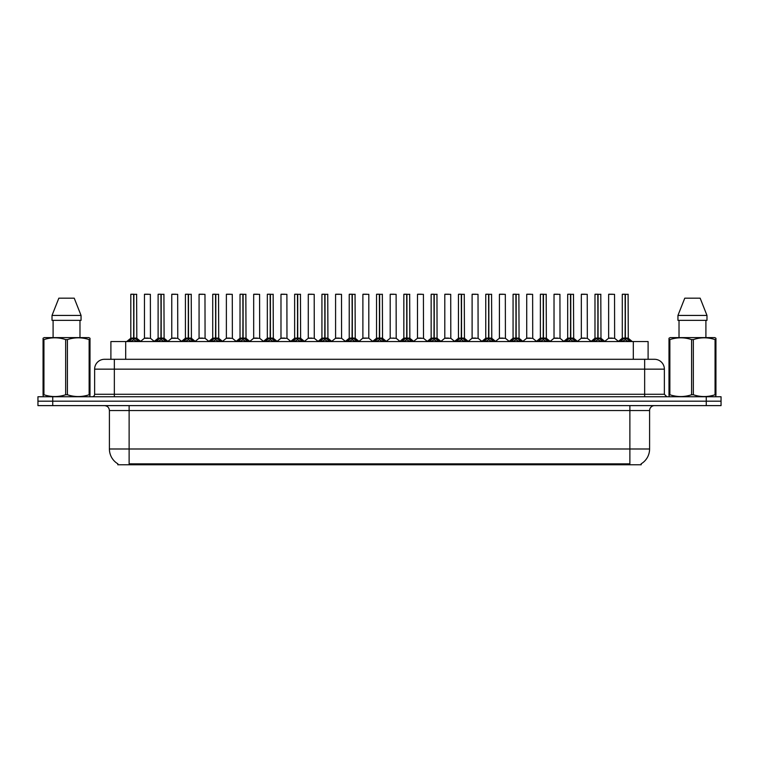 <?xml version="1.0" encoding="UTF-8"?>
<svg xmlns="http://www.w3.org/2000/svg" width="759" height="759" viewBox="0 0 759 759"><rect width="100%" height="100%" fill="white"/><g stroke="black" fill="none" stroke-linecap="round" stroke-linejoin="round"><path stroke-width="1.14" d="M108.167 359.292L110.899 359.292L110.899 341.55L648.101 341.55L648.101 359.292M641.203 463.787L641.203 464.764L117.797 464.764L117.797 463.787M117.939 463.872A17.248 17.248 0 0 1 109.41 448.996L129.125 448.996L129.125 463.872L629.875 463.872L629.875 448.996L649.59 448.996L649.59 410.553A4.924 4.924 0 0 1 654.514 405.619M109.41 448.996L109.41 410.553C109.125 407.555 107.484 405.913 104.486 405.619M641.061 463.872A17.248 17.248 0 0 0 649.59 448.996M721.05 405.619L721.05 401.188L37.95 401.188L37.95 405.619L52.732 405.619L52.732 401.188L37.95 401.188L37.95 396.748L52.732 396.748L52.732 401.188L721.05 401.188L721.05 405.619L52.732 405.619M664.372 369.149L94.628 369.149A9.858 9.858 0 0 1 104.486 359.292L654.514 359.292A9.858 9.858 0 0 1 664.372 369.149L664.372 394.282L666.838 396.748M94.628 369.149L94.628 394.282A2.467 2.467 0 0 1 92.162 396.748M721.05 396.748L721.05 401.188L721.05 396.748L52.732 396.748M128.707 341.55L130.406 339.776L133.631 338.144L133.631 339.861L133.802 294.236L130.899 294.236L133.717 294.236L133.717 338.097L137.123 339.776L138.812 341.55M133.641 294.236L130.804 294.331L130.804 338.097L133.631 338.144M133.888 338.144L133.888 339.861L133.802 338.097L136.715 338.097L133.888 338.106L133.888 294.236M134.22 338.296L136.81 338.296L136.62 294.236M133.631 294.331L133.802 338.097M133.717 294.236L132.778 294.236M133.309 338.296L130.804 338.106L133.764 338.097M137.113 341.559L133.888 339.861M133.631 339.861L130.406 341.559L130.406 339.776M148.157 338.097L147.284 338.097M144.457 294.331L150.367 294.331L150.462 338.296L144.371 338.296L147.417 338.097L144.457 338.106L144.457 294.331L150.367 294.331M148.403 294.236L144.552 294.236M156.012 341.55L157.711 339.776L160.936 338.144L160.936 339.861L161.107 294.236L158.204 294.236L161.022 294.236L161.022 338.097L164.428 339.776L166.117 341.55M160.936 294.236L158.109 294.331L158.109 338.097L160.936 338.144M161.193 338.144L161.193 339.861L161.107 338.097L164.02 338.097L161.193 338.106L161.193 294.236M161.515 338.296L164.115 338.296L163.925 294.236M160.936 294.331L161.107 338.097M161.022 294.236L160.083 294.236M160.614 338.296L158.109 338.106L161.069 338.097M164.428 339.776L164.428 341.55L161.193 339.861M160.936 339.861L157.711 341.559L157.711 339.776M183.317 341.55L185.016 339.776L188.241 338.144L188.241 339.861L188.412 294.236L185.509 294.236L188.327 294.236L188.327 338.097L191.733 339.776L193.422 341.55M188.241 294.236L185.414 294.331L185.414 338.097L188.241 338.144M188.498 338.144L188.498 339.861L188.412 338.097L191.325 338.097L188.498 338.106L188.498 294.236M188.82 338.296L191.42 338.296L191.23 294.236M188.241 294.331L188.412 338.097M188.327 294.236L187.388 294.236M187.919 338.296L185.414 338.106L188.374 338.097M191.733 339.776L191.733 341.55L188.498 339.861M188.241 339.861L185.016 341.559L185.016 339.776M210.623 341.55L212.311 339.776L215.547 338.144L215.547 339.861L215.717 294.236L212.814 294.236L215.632 294.236L215.632 338.097L219.038 339.776L220.727 341.55M215.547 294.236L212.719 294.331L212.719 338.097L215.547 338.144M215.803 338.144L215.803 339.861L215.717 338.097L218.63 338.097L215.803 338.106L215.803 294.236M216.125 338.296L218.725 338.296L218.535 294.236M215.547 294.331L215.717 338.097M215.632 294.236L214.693 294.236M215.224 338.296L212.719 338.106L215.67 338.097M219.038 339.776L219.038 341.55L215.803 339.861M215.547 339.861L212.321 341.559L212.311 339.776M237.928 341.55L239.616 339.776L242.852 338.144L242.852 339.861L243.022 294.236L240.119 294.236L242.937 294.236L242.937 338.097L246.333 339.776L248.032 341.55M242.852 294.236L240.024 294.331L240.024 338.097L242.852 338.144M243.108 338.144L243.108 339.861L243.022 338.097L245.935 338.097L243.108 338.106L243.108 294.236M243.43 338.296L246.03 338.296L245.84 294.236M242.852 294.331L243.022 338.097M242.937 294.236L241.988 294.236M242.529 338.296L240.024 338.106L242.975 338.097M246.333 339.776L246.333 341.55L243.108 339.861M242.852 339.861L239.626 341.559L239.616 339.776M175.462 338.097L174.589 338.097M171.762 294.331L177.672 294.331L177.767 338.296L171.667 338.296L174.722 338.097L171.762 338.106L171.762 294.331L177.672 294.331M175.699 294.236L171.857 294.236M202.767 338.097L201.894 338.097M199.067 294.331L204.977 294.331L205.072 338.296L198.972 338.296L202.027 338.097L199.067 338.106L199.067 294.331L204.977 294.331M203.004 294.236L199.162 294.236M230.072 338.097L229.199 338.097M226.372 294.331L232.282 294.331L232.377 338.296L226.277 338.296L229.322 338.097L226.372 338.106L226.372 294.331L232.282 294.331M230.309 294.236L226.467 294.236M89.704 396.748L90.008 394.756L89.135 394.756L89.135 339.596C81.925 337.214 74.676 337.214 67.409 339.596L65.663 339.596C58.452 337.214 51.204 337.214 43.937 339.596L43.064 339.596L43.064 338.248L44.202 337.603L43.064 338.248L43.064 395.382M67.409 339.596L67.409 394.756C74.619 397.147 81.868 397.147 89.135 394.756M67.409 394.756L65.663 394.756L65.663 339.596M43.937 339.596L43.937 394.756C51.147 397.147 58.396 397.147 65.663 394.756M43.937 394.756L43.064 394.756L43.367 396.748M90.008 395.382L90.008 338.248L88.869 337.603L90.008 338.248L90.008 339.596L89.135 339.596M88.869 337.603L44.202 337.603M53.092 320.355L53.092 337.603M79.98 337.603L79.98 320.355L79.98 337.603M74.23 298.183L81.052 315.431L81.052 320.355L52.02 320.355L52.02 315.431L58.841 298.183L52.02 315.431L81.052 315.431L74.23 298.183L58.841 298.183M715.633 396.748L715.936 394.756L715.063 394.756L715.063 339.596C707.853 337.214 700.604 337.214 693.337 339.596L691.591 339.596C684.381 337.214 677.132 337.214 669.865 339.596L668.992 339.596L668.992 338.248L670.131 337.603L668.992 338.248L668.992 395.382M693.337 339.596L693.337 394.756C700.548 397.147 707.796 397.147 715.063 394.756M693.337 394.756L691.591 394.756L691.591 339.596M669.865 339.596L669.865 394.756C677.075 397.147 684.324 397.147 691.591 394.756M669.865 394.756L668.992 394.756L669.296 396.748M715.936 345.003L715.936 338.248L714.798 337.603L715.936 338.248L715.936 339.596L715.063 339.596M714.798 337.603L670.131 337.603M679.02 320.355L679.02 337.603M705.908 337.603L705.908 320.355M706.98 320.355L706.98 315.431L706.98 320.355L677.948 320.355L677.948 315.431L684.77 298.183L677.948 315.431L706.98 315.431L700.159 298.183L684.77 298.183M715.936 395.382L715.936 339.596M700.159 298.183L706.98 315.431M265.233 341.55L266.921 339.776L270.157 338.144L270.157 339.861L270.327 294.236L267.424 294.236L270.242 294.236L270.242 338.097L273.638 339.776L275.337 341.55M270.157 294.236L267.329 294.331L267.329 338.097L270.157 338.144M270.413 338.144L270.413 339.861L270.327 338.097L273.24 338.097L270.413 338.106L270.403 294.236M270.735 338.296L273.325 338.296L273.145 294.236M270.157 294.331L270.327 338.097M270.242 294.236L269.293 294.236M269.834 338.296L267.329 338.106L270.28 338.097M273.638 339.776L273.638 341.55L270.413 339.861M270.157 339.861L266.931 341.559L266.921 339.776M292.538 341.55L294.226 339.776L297.462 338.144L297.462 339.861L297.632 294.236L294.729 294.236L297.547 294.236L297.547 338.097L300.943 339.776L302.632 341.55M297.462 294.236L294.634 294.331L294.634 338.097L297.462 338.144M297.718 338.144L297.718 339.861L297.632 338.097L300.545 338.097L297.718 338.106L297.708 294.236M298.04 338.296L300.63 338.296L300.45 294.236M297.462 294.331L297.632 338.097M297.547 294.236L296.598 294.236M297.13 338.296L294.634 338.106L297.585 338.097M300.943 339.776L300.943 341.55L297.718 339.861M297.462 339.861L294.236 341.559M319.843 341.55L321.531 339.776L324.767 338.144L324.767 339.861L324.937 294.236L322.034 294.236L324.852 294.236L324.852 338.097L328.249 339.776L329.937 341.55M324.767 294.236L321.93 294.331L321.93 338.097L324.767 338.144M325.023 338.144L325.023 339.861L324.937 338.097L327.85 338.097L325.023 338.106L325.013 294.236M325.345 338.296L327.935 338.296L327.746 294.236M324.767 294.331L324.937 338.097M324.852 294.236L323.903 294.236M324.435 338.296L321.939 338.106L324.89 338.097M328.239 341.559L325.023 339.861M324.767 339.861L321.541 341.559L321.531 339.776M257.377 338.097L256.504 338.097M253.677 294.331L259.587 294.331L259.682 338.296L253.582 338.296L256.627 338.097L253.677 338.106L253.677 294.331L259.587 294.331M257.614 294.236L253.772 294.236M284.682 338.097L283.809 338.097M280.982 294.331L286.893 294.331L286.978 338.296L280.887 338.296L283.932 338.097L280.982 338.106L280.982 294.331L286.893 294.331M284.919 294.236L281.077 294.236M311.987 338.097L311.114 338.097M308.287 294.331L314.198 294.331L314.283 338.296L308.192 338.296L311.237 338.097L308.287 338.106L308.287 294.331L314.198 294.331M312.224 294.236L308.382 294.236M347.148 341.55L348.836 339.776L352.062 338.144L352.062 339.861L352.242 294.236L349.339 294.236L352.157 294.236L352.157 338.097L355.554 339.776L357.242 341.55M352.072 294.236L349.235 294.331L349.235 338.097L352.062 338.144M352.328 338.144L352.328 339.861L352.242 338.097L355.155 338.097L352.328 338.106L352.318 294.236M352.65 338.296L355.24 338.296L355.051 294.236M352.062 294.331L352.242 338.097M352.157 294.236L351.208 294.236M351.74 338.296L349.244 338.106L352.195 338.097M355.554 339.776L355.554 341.55L352.328 339.861M352.062 339.861L348.846 341.559L348.836 339.776M374.453 341.55L376.141 339.776L379.367 338.144L379.367 339.861L379.547 294.236L376.644 294.236L379.453 294.236L379.453 338.097L382.859 339.776L384.547 341.55M379.377 294.236L376.54 294.331L376.54 338.097L379.367 338.144M379.633 338.144L379.633 339.861L379.547 338.097L382.46 338.097L379.633 338.106L379.623 294.236M379.955 338.296L382.545 338.296L382.356 294.236M379.367 294.331L379.547 338.097M379.453 294.236L378.513 294.236M379.045 338.296L376.54 338.106L379.5 338.097M382.859 339.776L382.859 341.55L379.633 339.861M379.367 339.861L376.151 341.559L376.141 339.776M401.758 341.55L403.446 339.776L406.672 338.144L406.672 339.861L406.843 294.236L403.949 294.236L406.758 294.236L406.758 338.097L410.164 339.776L411.852 341.55M406.682 294.236L403.845 294.331L403.845 338.097L406.672 338.144M406.938 338.144L406.938 339.861L406.843 338.097L409.765 338.097L406.938 338.106L406.928 294.236M407.26 338.296L409.851 338.296L409.661 294.236M406.672 294.331L406.805 338.097L403.845 338.097L399.737 341.55M406.758 294.236L405.818 294.236M410.164 339.776L410.164 341.55L406.938 339.861M406.672 339.861L403.456 341.559L403.446 339.776M429.063 341.55L430.751 339.776L433.977 338.144L433.977 339.861L434.148 294.236L431.254 294.236L434.063 294.236L434.063 338.097L437.469 339.776L439.157 341.55M433.987 294.236L431.15 294.331L431.15 338.097L433.977 338.144M434.233 338.144L434.233 339.861L434.148 338.097L437.07 338.097L436.966 294.236M437.07 294.331L434.233 294.331L434.233 338.097L437.156 338.296L434.565 338.296M433.977 294.331L434.148 338.097M434.063 294.236L433.123 294.236M433.655 338.296L431.15 338.106L434.11 338.097M437.469 339.776L437.469 341.55L434.233 339.861M433.977 339.861L430.761 341.559M456.368 341.55L458.057 339.776L461.282 338.144L461.282 339.861L461.453 294.236L458.55 294.236L461.368 294.236L461.368 338.097L464.774 339.776L466.462 341.55M461.292 294.236L458.455 294.331L458.455 338.097L461.282 338.144M461.538 338.144L461.538 339.861L461.453 338.097L464.366 338.097L461.538 338.106L461.538 294.236M461.87 338.296L464.461 338.296L464.271 294.236M461.282 294.331L461.453 338.097M461.368 294.236L460.428 294.236M460.96 338.296L458.455 338.106L461.415 338.097M464.764 341.559L461.538 339.861M461.282 339.861L458.066 341.559L458.057 339.776M339.292 338.097L338.419 338.097M335.582 294.331L341.503 294.331L341.588 338.296L335.497 338.296L338.542 338.097L335.592 338.106L335.582 294.331L341.503 294.331M339.529 294.236L335.687 294.236M366.597 338.097L365.715 338.097M368.808 294.331L362.887 294.331L368.808 294.331L368.798 338.106M366.834 294.236L362.992 294.236M362.887 294.331L362.887 338.097L365.847 338.097L362.887 338.097L359.026 341.351M393.902 338.097L393.02 338.097M396.113 294.331L390.192 294.331L396.113 294.331L396.198 338.296L390.202 338.106M394.139 294.236L390.297 294.236M390.192 294.331L390.192 338.106M421.207 338.097L420.325 338.097M417.497 294.331L423.418 294.331L423.503 338.296L417.412 338.296L420.458 338.097L417.497 338.106L417.497 294.331L423.418 294.331M421.444 294.236L417.602 294.236M448.503 338.097L447.63 338.097M444.802 294.331L450.713 294.331L450.808 338.296L444.717 338.296L447.763 338.097L444.802 338.106L444.802 294.331L450.713 294.331M448.749 294.236L444.907 294.236M483.663 341.55L485.362 339.776L488.587 338.144L488.587 339.861L488.758 294.236L485.855 294.236L488.673 294.236L488.673 338.097L492.079 339.776L493.767 341.55M488.597 294.236L485.76 294.331L485.76 338.097L488.587 338.144M488.843 338.144L488.843 339.861L488.758 338.097L491.671 338.097L488.843 338.106L488.843 294.236M489.166 338.296L491.766 338.296L491.576 294.236M488.587 294.331L488.758 338.097M488.673 294.236L487.733 294.236M488.265 338.296L485.76 338.106L488.72 338.097M492.079 339.776L492.079 341.55L488.843 339.861M488.587 339.861L485.362 341.559L485.362 339.776M510.968 341.55L512.667 339.776L515.892 338.144L515.892 339.861L516.063 294.236L513.16 294.236L515.978 294.236L515.978 338.097L519.384 339.776L521.072 341.55M515.892 294.236L513.065 294.331L513.065 338.097L515.892 338.144M516.148 338.144L516.148 339.861L516.063 338.097L518.976 338.097L516.148 338.106L516.148 294.236M516.471 338.296L519.071 338.296L518.881 294.236M515.892 294.331L516.063 338.097M515.978 294.236L515.038 294.236M515.57 338.296L513.065 338.106L516.025 338.097M519.384 339.776L519.384 341.55L516.148 339.861M515.892 339.861L512.667 341.559L512.667 339.776M538.273 341.55L539.962 339.776L543.197 338.144L543.197 339.861L543.368 294.236L540.465 294.236L543.283 294.236L543.283 338.097L546.689 339.776L548.377 341.55M543.197 294.236L540.37 294.331L540.37 338.097L543.197 338.144M543.453 338.144L543.453 339.861L543.368 338.097L546.281 338.097L543.453 338.106L543.453 294.236M543.776 338.296L546.376 338.296L546.186 294.236M543.197 294.331L543.33 338.097L540.37 338.097L536.262 341.55M543.283 294.236L542.343 294.236M546.689 339.776L546.689 341.55L543.453 339.861M543.197 339.861L539.972 341.559L539.962 339.776M565.578 341.55L567.267 339.776L570.502 338.144L570.502 339.861L570.673 294.236L567.77 294.236L570.588 294.236L570.588 338.097L573.984 339.776L575.683 341.55M570.502 294.236L567.675 294.331L567.675 338.097L570.502 338.144M570.759 338.144L570.759 339.861L570.673 338.097L573.586 338.097L570.759 338.106L570.759 294.236M571.081 338.296L573.681 338.296L573.491 294.236M570.502 294.331L570.673 338.097M570.588 294.236L569.648 294.236M570.18 338.296L567.675 338.106L570.626 338.097M573.984 339.776L573.984 341.55L570.759 339.861M570.502 339.861L567.277 341.559L567.267 339.776M592.883 341.55L594.572 339.776L597.807 338.144L597.807 339.861L597.978 294.236L595.075 294.236L597.893 294.236L597.893 338.097L601.289 339.776L602.988 341.55M597.807 294.236L594.98 294.331L594.98 338.097L597.807 338.144M598.064 338.144L598.064 339.861L597.978 338.097L600.891 338.097L598.064 338.106L598.064 294.236M598.386 338.296L600.986 338.296L600.796 294.236M597.807 294.331L597.978 338.097M597.893 294.236L596.944 294.236M597.485 338.296L594.98 338.106L597.931 338.097M601.289 339.776L601.289 341.55L598.064 339.861M597.807 339.861L594.582 341.559L594.572 339.776M620.188 341.55L621.877 339.776L625.112 338.144L625.112 339.861L625.283 294.236L622.38 294.236L625.198 294.236L625.198 338.097L628.594 339.776L630.293 341.55M625.112 294.236L622.285 294.331L622.285 338.097L625.112 338.144M625.369 338.144L625.369 339.861L625.283 338.097L628.196 338.097L625.369 338.106L625.359 294.236M625.691 338.296L628.281 338.296L628.101 294.236M625.112 294.331L625.283 338.097M625.198 294.236L624.249 294.236M624.78 338.296L622.285 338.106L625.236 338.097M628.594 339.776L628.594 341.55L625.369 339.861M625.112 339.861L621.887 341.559M475.808 338.097L474.935 338.097M472.107 294.331L478.018 294.331L478.113 338.296L472.022 338.296L475.068 338.097L472.107 338.106L472.107 294.331L478.018 294.331M476.054 294.236L472.202 294.236M503.113 338.097L502.24 338.097M499.413 294.331L505.323 294.331L505.418 338.296L499.318 338.296L502.373 338.097L499.413 338.106L499.413 294.331L505.323 294.331M503.359 294.236L499.507 294.236M530.418 338.097L529.545 338.097M526.718 294.331L532.628 294.331L532.723 338.296L526.623 338.296L529.678 338.097L526.718 338.106L526.718 294.331L532.628 294.331M530.655 294.236L526.812 294.236M557.723 338.097L556.85 338.097M554.023 294.331L559.933 294.331L560.028 338.296L553.928 338.296L556.973 338.097L554.023 338.106L554.023 294.331L559.933 294.331M557.96 294.236L554.117 294.236M585.028 338.097L584.155 338.097M581.328 294.331L587.238 294.331L587.333 338.296L581.233 338.296L584.278 338.097L581.328 338.106L581.328 294.331L587.238 294.331M585.265 294.236L581.422 294.236M612.333 338.097L611.46 338.097M608.633 294.331L614.543 294.331L614.629 338.296L608.538 338.296L611.583 338.097L608.633 338.106L608.633 294.331L614.543 294.331M612.57 294.236L608.727 294.236M627.902 464.764L627.902 463.787M131.098 464.764L131.098 463.787M125.69 359.292L125.69 341.55M633.31 359.292L633.31 341.55M629.875 405.619L629.875 410.553L109.41 410.553M649.59 410.553L629.875 410.553L629.875 448.996L129.125 448.996L129.125 405.619M706.268 405.619L706.268 396.748M114.343 396.748L114.343 359.292M94.628 394.282L664.372 394.282M644.657 359.292L644.657 396.748M136.715 294.331L133.888 294.331M137.123 339.776L137.123 341.55M137.635 340.222L137.635 341.55M129.884 340.222L129.884 341.55M164.02 294.331L161.193 294.331M164.94 340.222L164.94 341.55M157.189 340.222L157.189 341.55M191.325 294.331L188.498 294.331M192.245 340.222L192.245 341.55M184.494 340.222L184.494 341.55M218.63 294.331L215.803 294.331M219.55 340.222L219.55 341.55M211.799 340.222L211.799 341.55M245.935 294.331L243.108 294.331M246.855 340.222L246.855 341.55M239.104 340.222L239.104 341.55M273.24 294.331L270.413 294.331M274.16 340.222L274.16 341.55M266.409 340.222L266.409 341.55M300.545 294.331L297.718 294.331M301.465 340.222L301.465 341.55M294.226 339.776L294.226 341.55M293.714 340.222L293.714 341.55M327.85 294.331L325.023 294.331M328.249 339.776L328.249 341.55M328.77 340.222L328.77 341.55M321.019 340.222L321.019 341.55M355.155 294.331L352.328 294.331M356.075 340.222L356.075 341.55M348.315 340.222L348.315 341.55M382.46 294.331L379.633 294.331M383.38 340.222L383.38 341.55M375.62 340.222L375.62 341.55M406.35 338.296L403.76 338.296M409.765 294.331L406.938 294.331M410.685 340.222L410.685 341.55M402.925 340.222L402.925 341.55M437.981 340.222L437.981 341.55M430.751 339.776L430.751 341.55M430.23 340.222L430.23 341.55M464.366 294.331L461.538 294.331M464.774 339.776L464.774 341.55M465.286 340.222L465.286 341.55M457.535 340.222L457.535 341.55M368.808 338.106L362.802 338.296M491.671 294.331L488.843 294.331M492.591 340.222L492.591 341.55M484.84 340.222L484.84 341.55M518.976 294.331L516.148 294.331M519.896 340.222L519.896 341.55M512.145 340.222L512.145 341.55M542.875 338.296L540.275 338.296M546.281 294.331L543.453 294.331M547.201 340.222L547.201 341.55M539.45 340.222L539.45 341.55M573.586 294.331L570.759 294.331M574.506 340.222L574.506 341.55M566.755 340.222L566.755 341.55M600.891 294.331L598.064 294.331M601.811 340.222L601.811 341.55M594.06 340.222L594.06 341.55M628.196 294.331L625.369 294.331M629.116 340.222L629.116 341.55M621.877 339.776L621.877 341.55M621.365 340.222L621.365 341.55M130.719 338.296L126.696 341.55M136.81 338.296L140.832 341.55M144.371 338.296L140.586 341.351M150.462 338.296L154.238 341.351M158.014 338.296L154.001 341.55M164.115 338.296L168.128 341.55M185.319 338.296L181.306 341.55M191.42 338.296L195.433 341.55M212.624 338.296L208.611 341.55M218.725 338.296L222.738 341.55M239.929 338.296L235.916 341.55M246.03 338.296L250.043 341.55M171.667 338.296L167.891 341.351M177.767 338.296L181.543 341.351M198.972 338.296L195.196 341.351M205.072 338.296L208.848 341.351M226.277 338.296L222.501 341.351M232.377 338.296L236.153 341.351M267.234 338.296L263.212 341.55M273.325 338.296L277.348 341.55M294.539 338.296L290.517 341.55M300.63 338.296L304.653 341.55M321.844 338.296L317.822 341.55M327.935 338.296L331.958 341.55M253.582 338.296L249.806 341.351M259.682 338.296L263.458 341.351M280.887 338.296L277.111 341.351M286.978 338.296L290.763 341.351M308.192 338.296L304.416 341.351M314.283 338.296L318.068 341.351M349.149 338.296L345.127 341.55M355.24 338.296L359.263 341.55M376.455 338.296L372.432 341.55M382.545 338.296L386.568 341.55M409.851 338.296L413.873 341.55M431.065 338.296L427.042 341.55M437.156 338.296L441.178 341.55M458.37 338.296L454.347 341.55M464.461 338.296L468.483 341.55M335.497 338.296L331.721 341.351M341.588 338.296L345.373 341.351M368.893 338.296L372.678 341.351M390.107 338.296L386.322 341.351M396.198 338.296L399.974 341.351M417.412 338.296L413.627 341.351M423.503 338.296L427.279 341.351M444.717 338.296L440.932 341.351M450.808 338.296L454.584 341.351M485.675 338.296L481.652 341.55M491.766 338.296L495.788 341.55M512.97 338.296L508.957 341.55M519.071 338.296L523.084 341.55M546.376 338.296L550.389 341.55M567.58 338.296L563.567 341.55M573.681 338.296L577.694 341.55M594.885 338.296L590.872 341.55M600.986 338.296L604.999 341.55M622.19 338.296L618.168 341.55M628.281 338.296L632.304 341.55M472.022 338.296L468.237 341.351M478.113 338.296L481.889 341.351M499.318 338.296L495.542 341.351M505.418 338.296L509.194 341.351M526.623 338.296L522.847 341.351M532.723 338.296L536.499 341.351M553.928 338.296L550.152 341.351M560.028 338.296L563.804 341.351M581.233 338.296L577.457 341.351M587.333 338.296L591.109 341.351M608.538 338.296L604.762 341.351M614.629 338.296L618.414 341.351"/></g></svg>
